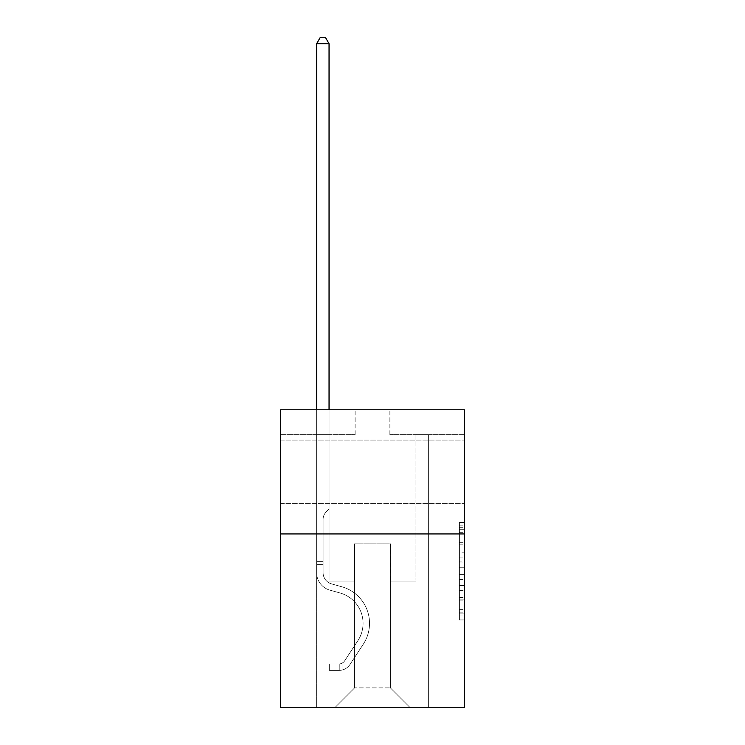 <?xml version="1.0" encoding="UTF-8"?>
<svg xmlns="http://www.w3.org/2000/svg" width="745" height="745" viewBox="0 0 745 745"><rect width="100%" height="100%" fill="white"/><g stroke="black" fill="none" stroke-linecap="round" stroke-linejoin="round"><path stroke-width="0.56" stroke-dasharray="3.73 2.79" d="M459.404 552.175L459.404 567.774L464.368 567.774L464.368 615.053L464.368 527.32L464.368 567.774L459.404 567.774L459.404 525.858L459.404 619.933L459.404 522.441L459.404 613.107L464.368 613.107L459.404 613.107L464.368 613.107L459.404 613.107L459.404 597.509L459.404 619.933L464.368 619.933L464.368 522.441L464.368 612.865L464.368 574.6L459.404 574.6L464.368 574.6L464.368 597.509L464.368 529.267L459.404 529.267L464.368 529.267L464.368 619.933L464.368 527.32L464.368 619.933L459.404 619.933L459.404 522.441L464.368 522.441L464.368 527.32L464.368 522.441L464.368 527.32L464.368 522.441L464.368 525.858L464.368 522.441L459.404 522.441L459.404 529.267L464.368 529.267L459.404 529.267L459.404 552.175L464.368 552.175M464.368 471.864L464.368 503.648L464.368 471.864M280.632 471.864L280.632 503.648L280.632 471.864M464.368 561.926L464.368 557.055L464.368 561.926L459.404 561.926L459.404 542.304L459.404 600.07L459.404 585.57L464.368 585.57L459.404 585.57L459.404 619.933L464.368 619.933L459.404 619.933L464.368 619.933L459.404 619.933L459.404 522.441L464.368 522.441L459.404 522.441L464.368 522.441L459.404 522.441L459.404 561.926L464.368 561.926M464.368 533.942L464.368 707.75L280.632 707.75L280.632 533.942L464.368 533.942L464.368 409.797L389.877 409.797L464.368 409.797L464.368 434.624L464.368 409.797L280.632 409.797L355.123 409.797L280.632 409.797L280.632 533.942L464.368 533.942L280.632 533.942M316.634 707.75L428.366 707.75L428.366 434.624L415.952 434.624L428.366 434.624L415.952 434.624L428.366 434.624L415.952 434.624L428.366 434.624L415.952 434.624L428.366 434.624L415.952 434.624L428.366 434.624L415.952 434.624L428.366 434.624L415.952 434.624L428.366 434.624L428.366 707.75L428.366 434.624L428.366 707.75L428.366 434.624L428.366 707.75L428.366 434.624L428.366 707.75L428.366 434.624L428.366 707.75L428.366 434.624L428.366 707.75L428.366 434.624L428.366 707.75L316.634 707.75L334.756 707.75L316.634 707.75L334.756 707.75L316.634 707.75L334.756 707.75L316.634 707.75L334.756 707.75L316.634 707.75L334.756 707.75L316.634 707.75L334.756 707.75L316.634 707.75L316.634 434.624L329.048 434.624L316.634 434.624L329.048 434.624L316.634 434.624L329.048 434.624L316.634 434.624L329.048 434.624L316.634 434.624L329.048 434.624L316.634 434.624L329.048 434.624L316.634 434.624L329.048 434.624L316.634 434.624L316.634 707.75M464.368 434.624L389.877 434.624L464.368 434.624M280.632 434.624L355.123 434.624L280.632 434.624L280.632 409.797L280.632 434.624M354.62 687.886L354.62 543.878L354.62 687.886L354.62 543.878L390.38 543.878L390.38 687.886L354.62 687.886L334.756 707.75L354.62 687.886L354.62 543.878L354.62 687.886L354.62 543.878L354.126 543.878L354.126 581.119L329.048 581.119L329.048 434.624L329.048 581.119L329.048 434.624L329.048 581.119L329.048 434.624L329.048 581.119L329.048 434.624L329.048 581.119L329.048 434.624L329.048 581.119L329.048 434.624L329.048 581.119L329.048 434.624L329.048 581.119L354.126 581.119L329.048 581.119L354.126 581.119L329.048 581.119L354.126 581.119L329.048 581.119L354.126 581.119L329.048 581.119L354.126 581.119L329.048 581.119L354.126 581.119L329.048 581.119L354.126 581.119L354.126 543.878L354.126 581.119L354.126 543.878L354.126 581.119L354.126 543.878L354.126 581.119L354.126 543.878L354.126 581.119L354.126 543.878L354.126 581.119L354.126 543.878L354.126 581.119L354.126 543.878L354.62 543.878L354.126 543.878L354.62 543.878L354.126 543.878L354.62 543.878L354.126 543.878L354.62 543.878L354.126 543.878L354.62 543.878L354.126 543.878L354.62 543.878L354.126 543.878L354.62 543.878L354.62 687.886L334.756 707.75L354.62 687.886L354.62 543.878L354.62 687.886L334.756 707.75L354.62 687.886L354.62 543.878L354.62 687.886L334.756 707.75L354.62 687.886L354.62 543.878L354.62 687.886L334.756 707.75L354.62 687.886L354.62 543.878L354.62 687.886L334.756 707.75L354.62 687.886L334.756 707.75L354.62 687.886L390.38 687.886L390.38 543.878L390.38 687.886L410.244 707.75L390.38 687.886L390.38 543.878L390.38 687.886L410.244 707.75L390.38 687.886L390.38 543.878L390.38 687.886L410.244 707.75L390.38 687.886L390.38 543.878L390.38 687.886L410.244 707.75L390.38 687.886L390.38 543.878L390.38 687.886L410.244 707.75L390.38 687.886L390.38 543.878L390.38 687.886L410.244 707.75L390.38 687.886L390.38 543.878L390.38 687.886L410.244 707.75L390.38 687.886L390.38 543.878L354.62 543.878L354.62 687.886L334.756 707.75L354.62 687.886M390.874 543.878L390.38 543.878L390.874 543.878L390.38 543.878L390.874 543.878L390.38 543.878L390.874 543.878L390.38 543.878L390.874 543.878L390.38 543.878L390.874 543.878L390.38 543.878L390.874 543.878L390.38 543.878L390.874 543.878L390.874 581.119L390.874 543.878M410.244 707.75L390.38 687.886L410.244 707.75M389.877 434.624L389.877 409.797L389.877 434.624M355.123 434.624L355.123 409.797L355.123 434.624M415.952 434.624L415.952 581.119L390.874 581.119L415.952 581.119L390.874 581.119L415.952 581.119L390.874 581.119L415.952 581.119L390.874 581.119L415.952 581.119L390.874 581.119L415.952 581.119L390.874 581.119L415.952 581.119L390.874 581.119L415.952 581.119L415.952 434.624M459.404 567.774L464.368 567.774L459.404 567.774M459.404 525.858L459.404 522.441L459.404 525.858L464.368 525.858L459.404 525.858M459.404 599.827L459.404 579.47L459.404 599.827L464.368 599.827L459.404 599.827M459.404 579.47L459.404 574.6L464.368 574.6L459.404 574.6L459.404 579.47L464.368 579.47L459.404 579.47M459.404 542.304L459.404 529.267L459.404 542.304L464.368 542.304L459.404 542.304M459.404 522.441L464.368 522.441L459.404 522.441L459.404 527.32L459.404 522.441L464.368 522.441M459.404 619.933L464.368 619.933L459.404 619.933L459.404 615.053L459.404 619.933M316.634 409.797L316.634 572.682A18.122 18.122 0 0 0 329.895 590.142A18.122 18.122 0 0 1 316.634 572.682A18.122 18.122 0 0 0 329.895 590.142A18.122 18.122 0 0 1 316.634 572.682A18.122 18.122 0 0 0 329.895 590.142A18.122 18.122 0 0 1 316.634 572.682A18.122 18.122 0 0 0 329.895 590.142A18.122 18.122 0 0 1 316.634 572.682A18.122 18.122 0 0 0 329.895 590.142A18.122 18.122 0 0 1 316.634 572.682A18.122 18.122 0 0 0 329.895 590.142A18.122 18.122 0 0 1 316.634 572.682A18.122 18.122 0 0 0 329.895 590.142A18.122 18.122 0 0 1 316.634 572.682A18.122 18.122 0 0 0 329.895 590.142L339.999 592.964A31.532 31.532 0 0 1 357.898 640.635A31.532 31.532 0 0 0 339.999 592.964A31.532 31.532 0 0 1 357.898 640.635A31.532 31.532 0 0 0 339.999 592.964L329.895 590.142L339.999 592.964A31.532 31.532 0 0 1 357.898 640.635A31.532 31.532 0 0 0 339.999 592.964L329.895 590.142L339.999 592.964A31.532 31.532 0 0 1 357.898 640.635A31.532 31.532 0 0 0 339.999 592.964A31.532 31.532 0 0 1 357.898 640.635A31.532 31.532 0 0 0 339.999 592.964L329.895 590.142L339.999 592.964A31.532 31.532 0 0 1 357.898 640.635A31.532 31.532 0 0 0 339.999 592.964L329.895 590.142L339.999 592.964A31.532 31.532 0 0 1 357.898 640.635A31.532 31.532 0 0 0 339.999 592.964A31.532 31.532 0 0 1 357.898 640.635L344.581 660.927L357.898 640.635A31.532 31.532 0 0 0 339.999 592.964A31.532 31.532 0 0 1 357.898 640.635L344.581 660.927L357.898 640.635A31.532 31.532 0 0 0 339.999 592.964L329.895 590.142L339.999 592.964A31.532 31.532 0 0 1 357.898 640.635L344.581 660.927L357.898 640.635A31.532 31.532 0 0 0 339.999 592.964A31.532 31.532 0 0 1 357.898 640.635L344.581 660.927L357.898 640.635A31.532 31.532 0 0 0 339.999 592.964A31.532 31.532 0 0 1 357.898 640.635L344.581 660.927A6.705 6.705 0 0 1 342.951 662.65C339.189 664.372 339.189 664.372 342.951 662.65C339.189 664.372 339.189 664.372 342.951 662.65A6.705 6.705 0 0 0 344.581 660.927L357.898 640.635L344.581 660.927A6.705 6.705 0 0 1 339.226 663.944A6.705 6.705 0 0 0 344.581 660.927A6.705 6.705 0 0 1 342.951 662.65C339.189 664.372 339.189 664.372 342.951 662.65C339.189 664.372 339.189 664.372 342.951 662.65A6.705 6.705 0 0 0 344.581 660.927L357.898 640.635L344.581 660.927A6.705 6.705 0 0 1 339.226 663.944A6.705 6.705 0 0 0 344.581 660.927A6.705 6.705 0 0 1 342.951 662.65C339.189 664.372 339.189 664.372 342.951 662.65C339.189 664.372 339.189 664.372 342.951 662.65A6.705 6.705 0 0 0 344.581 660.927L357.898 640.635A31.532 31.532 0 0 0 339.999 592.964A31.532 31.532 0 0 1 357.898 640.635L344.581 660.927A6.705 6.705 0 0 1 339.226 663.944A6.705 6.705 0 0 0 344.581 660.927A6.705 6.705 0 0 1 342.951 662.65C339.189 664.372 339.189 664.372 342.951 662.65C339.189 664.372 339.189 664.372 342.951 662.65A6.705 6.705 0 0 0 344.581 660.927L357.898 640.635L344.581 660.927A6.705 6.705 0 0 1 339.226 663.944A6.705 6.705 0 0 0 344.581 660.927A6.705 6.705 0 0 1 342.951 662.65C339.189 664.372 339.189 664.372 342.951 662.65C339.189 664.372 339.189 664.372 342.951 662.65A6.705 6.705 0 0 0 344.581 660.927L357.898 640.635L344.581 660.927A6.705 6.705 0 0 1 339.226 663.944A6.705 6.705 0 0 0 344.581 660.927A6.705 6.705 0 0 1 342.951 662.65C339.189 664.372 339.189 664.372 342.951 662.65C339.189 664.372 339.189 664.372 342.951 662.65A6.705 6.705 0 0 0 344.581 660.927L357.898 640.635A31.532 31.532 0 0 0 339.999 592.964A31.532 31.532 0 0 1 357.898 640.635L344.581 660.927A6.705 6.705 0 0 1 339.226 663.944A6.705 6.705 0 0 0 344.581 660.927A6.705 6.705 0 0 1 342.951 662.65A6.705 6.705 0 0 0 344.581 660.927L357.898 640.635L344.581 660.927A6.705 6.705 0 0 1 339.226 663.944L329.299 663.953L329.299 670.407L329.299 663.953L339.226 663.944L339.226 670.407L329.299 670.407L339.226 670.407L339.226 663.944L329.299 663.953L329.299 670.407L329.299 663.953L339.226 663.944L339.226 670.407L329.299 670.407L339.226 670.407L339.226 663.944L329.299 663.953L329.299 670.407L329.299 663.953L339.226 663.944L339.226 670.407L329.299 670.407L339.226 670.407L339.226 663.944L329.299 663.953L329.299 670.407L329.299 663.953L339.226 663.944L339.226 670.407L329.299 670.407L339.226 670.407L339.226 663.944L329.299 663.953L329.299 670.407L329.299 663.953L339.226 663.944L339.226 670.407L329.299 670.407L339.226 670.407L339.226 663.944L329.299 663.953L329.299 670.407L329.299 663.953L339.226 663.944L339.226 670.407L329.299 670.407L339.226 670.407L339.226 663.944L329.299 663.953L339.226 663.944L339.226 670.407L339.226 663.944A6.705 6.705 0 0 0 344.581 660.927L357.898 640.635A31.532 31.532 0 0 0 339.999 592.964L329.895 590.142A18.122 18.122 0 0 1 316.634 572.682L316.634 43.704L329.048 43.704L329.048 509.012L326.245 511.815A10.793 10.793 0 0 0 323.088 519.442A10.793 10.793 0 0 1 326.245 511.815L329.048 509.012L329.048 43.704L316.634 43.704L329.048 43.704L325.323 37.25L320.359 37.25L325.323 37.25L320.359 37.25L316.634 43.704L329.048 43.704L325.323 37.25L320.359 37.25L316.634 43.704L329.048 43.704L329.048 509.012L326.245 511.815A10.793 10.793 0 0 0 323.088 519.442A10.793 10.793 0 0 1 326.245 511.815L329.048 509.012L329.048 43.704L316.634 43.704L329.048 43.704L325.323 37.25L320.359 37.25L325.323 37.25L320.359 37.25L316.634 43.704L329.048 43.704L325.323 37.25L320.359 37.25L316.634 43.704L329.048 43.704L329.048 509.012L326.245 511.815A10.793 10.793 0 0 0 323.088 519.442A10.793 10.793 0 0 1 326.245 511.815L329.048 509.012L329.048 43.704L316.634 43.704L316.634 572.682A18.122 18.122 0 0 0 329.895 590.142A18.122 18.122 0 0 1 316.634 572.682L316.634 43.704L316.634 572.682A18.122 18.122 0 0 0 329.895 590.142A18.122 18.122 0 0 1 316.634 572.682L316.634 43.704L316.634 572.682A18.122 18.122 0 0 0 329.895 590.142A18.122 18.122 0 0 1 316.634 572.682L316.634 43.704L320.359 37.25L325.323 37.25L320.359 37.25L316.634 43.704L329.048 43.704L325.323 37.25L329.048 43.704L329.048 509.012L326.245 511.815A10.793 10.793 0 0 0 323.088 519.442A10.793 10.793 0 0 1 326.245 511.815L329.048 509.012L329.048 43.704L325.323 37.25L320.359 37.25L316.634 43.704L316.634 572.682A18.122 18.122 0 0 0 329.895 590.142L339.999 592.964L329.895 590.142A18.122 18.122 0 0 1 316.634 572.682L316.634 43.704L320.359 37.25L325.323 37.25L329.048 43.704L329.048 509.012L326.245 511.815A10.793 10.793 0 0 0 323.088 519.442A10.793 10.793 0 0 1 326.245 511.815L329.048 509.012L329.048 43.704L316.634 43.704L316.634 572.682A18.122 18.122 0 0 0 329.895 590.142A18.122 18.122 0 0 1 316.634 572.682L316.634 43.704L320.359 37.25L316.634 43.704L329.048 43.704L325.323 37.25L329.048 43.704L329.048 509.012L326.245 511.815A10.793 10.793 0 0 0 323.088 519.442A10.793 10.793 0 0 1 326.245 511.815L329.048 509.012L329.048 43.704L325.323 37.25L320.359 37.25L316.634 43.704L316.634 572.682A18.122 18.122 0 0 0 329.895 590.142A18.122 18.122 0 0 1 316.634 572.682L316.634 43.704L320.359 37.25L316.634 43.704M323.088 561.655L323.088 572.682A11.669 11.669 0 0 0 331.627 583.922A11.669 11.669 0 0 1 323.088 572.682A11.669 11.669 0 0 0 331.627 583.922A11.669 11.669 0 0 1 323.088 572.682A11.669 11.669 0 0 0 331.627 583.922A11.669 11.669 0 0 1 323.088 572.682A11.669 11.669 0 0 0 331.627 583.922A11.669 11.669 0 0 1 323.088 572.682A11.669 11.669 0 0 0 331.627 583.922A11.669 11.669 0 0 1 323.088 572.682A11.669 11.669 0 0 0 331.627 583.922L341.731 586.743L331.627 583.922A11.669 11.669 0 0 1 323.088 572.682A11.669 11.669 0 0 0 331.627 583.922L341.731 586.743L331.627 583.922A11.669 11.669 0 0 1 323.088 572.682A11.669 11.669 0 0 0 331.627 583.922L341.731 586.743A37.986 37.986 0 0 1 363.299 644.174A37.986 37.986 0 0 0 341.731 586.743L331.627 583.922L341.731 586.743A37.986 37.986 0 0 1 363.299 644.174A37.986 37.986 0 0 0 341.731 586.743A37.986 37.986 0 0 1 363.299 644.174A37.986 37.986 0 0 0 341.731 586.743L331.627 583.922L341.731 586.743A37.986 37.986 0 0 1 363.299 644.174A37.986 37.986 0 0 0 341.731 586.743L331.627 583.922L341.731 586.743A37.986 37.986 0 0 1 363.299 644.174A37.986 37.986 0 0 0 341.731 586.743A37.986 37.986 0 0 1 363.299 644.174A37.986 37.986 0 0 0 341.731 586.743L331.627 583.922L341.731 586.743A37.986 37.986 0 0 1 363.299 644.174A37.986 37.986 0 0 0 341.731 586.743A37.986 37.986 0 0 1 363.299 644.174L349.982 664.466L363.299 644.174A37.986 37.986 0 0 0 341.731 586.743L331.627 583.922L341.731 586.743A37.986 37.986 0 0 1 363.299 644.174L349.982 664.466L363.299 644.174A37.986 37.986 0 0 0 341.731 586.743A37.986 37.986 0 0 1 363.299 644.174L349.982 664.466L363.299 644.174A37.986 37.986 0 0 0 341.731 586.743A37.986 37.986 0 0 1 363.299 644.174L349.982 664.466L363.299 644.174A37.986 37.986 0 0 0 341.731 586.743A37.986 37.986 0 0 1 363.299 644.174L349.982 664.466A13.159 13.159 0 0 1 342.951 669.792C339.124 670.602 339.124 670.602 342.951 669.792C339.124 670.602 339.124 670.602 342.951 669.792A13.159 13.159 0 0 0 349.982 664.466L363.299 644.174L349.982 664.466A13.159 13.159 0 0 1 339.226 670.407A13.159 13.159 0 0 0 349.982 664.466A13.159 13.159 0 0 1 342.951 669.792C339.124 670.602 339.124 670.602 342.951 669.792C339.124 670.602 339.124 670.602 342.951 669.792A13.159 13.159 0 0 0 349.982 664.466L363.299 644.174L349.982 664.466A13.159 13.159 0 0 1 339.226 670.407A13.159 13.159 0 0 0 349.982 664.466A13.159 13.159 0 0 1 342.951 669.792C339.124 670.602 339.124 670.602 342.951 669.792C339.124 670.602 339.124 670.602 342.951 669.792A13.159 13.159 0 0 0 349.982 664.466L363.299 644.174A37.986 37.986 0 0 0 341.731 586.743A37.986 37.986 0 0 1 363.299 644.174L349.982 664.466A13.159 13.159 0 0 1 339.226 670.407A13.159 13.159 0 0 0 349.982 664.466A13.159 13.159 0 0 1 342.951 669.792C339.124 670.602 339.124 670.602 342.951 669.792C339.124 670.602 339.124 670.602 342.951 669.792A13.159 13.159 0 0 0 349.982 664.466L363.299 644.174L349.982 664.466A13.159 13.159 0 0 1 339.226 670.407A13.159 13.159 0 0 0 349.982 664.466A13.159 13.159 0 0 1 342.951 669.792C339.124 670.602 339.124 670.602 342.951 669.792C339.124 670.602 339.124 670.602 342.951 669.792A13.159 13.159 0 0 0 349.982 664.466L363.299 644.174L349.982 664.466A13.159 13.159 0 0 1 339.226 670.407A13.159 13.159 0 0 0 349.982 664.466A13.159 13.159 0 0 1 342.951 669.792C339.124 670.602 339.124 670.602 342.951 669.792C339.124 670.602 339.124 670.602 342.951 669.792A13.159 13.159 0 0 0 349.982 664.466L363.299 644.174A37.986 37.986 0 0 0 341.731 586.743A37.986 37.986 0 0 1 363.299 644.174L349.982 664.466A13.159 13.159 0 0 1 339.226 670.407A13.159 13.159 0 0 0 349.982 664.466A13.159 13.159 0 0 1 342.951 669.792C339.124 670.602 339.124 670.602 342.951 669.792C339.124 670.602 339.124 670.602 342.951 669.792A13.159 13.159 0 0 0 349.982 664.466L363.299 644.174L349.982 664.466A13.159 13.159 0 0 1 339.226 670.407L329.299 670.407L339.226 670.407A13.159 13.159 0 0 0 349.982 664.466L363.299 644.174A37.986 37.986 0 0 0 341.731 586.743L331.627 583.922A11.669 11.669 0 0 1 323.088 572.682L323.088 561.655L316.634 561.655L323.088 561.655L323.088 572.682L323.088 519.442A10.793 10.793 0 0 1 326.245 511.815A10.793 10.793 0 0 0 323.088 519.442L323.088 572.682L323.088 561.655L316.634 561.655L323.088 561.655L323.088 572.682A11.669 11.669 0 0 0 331.627 583.922A11.669 11.669 0 0 1 323.088 572.682L323.088 519.442L323.088 572.682A11.669 11.669 0 0 0 331.627 583.922A11.669 11.669 0 0 1 323.088 572.682L323.088 519.442L323.088 572.682L323.088 561.655L316.634 561.655L323.088 561.655L323.088 572.682A11.669 11.669 0 0 0 331.627 583.922A11.669 11.669 0 0 1 323.088 572.682L323.088 519.442L323.088 572.682A11.669 11.669 0 0 0 331.627 583.922L341.731 586.743L331.627 583.922A11.669 11.669 0 0 1 323.088 572.682L323.088 519.442L323.088 572.682L323.088 561.655L316.634 561.655M323.088 572.682L323.088 519.442L323.088 572.682A11.669 11.669 0 0 0 331.627 583.922A11.669 11.669 0 0 1 323.088 572.682A11.669 11.669 0 0 0 331.627 583.922A11.669 11.669 0 0 1 323.088 572.682M329.048 43.704L325.323 37.25L329.048 43.704L329.048 509.012L326.245 511.815L329.048 509.012L329.048 409.797M342.951 662.65C339.189 664.372 339.189 664.372 342.951 662.65C339.189 664.372 339.189 664.372 342.951 662.65L342.951 669.792L342.951 662.65M329.299 670.407L329.299 663.953L329.299 670.407M459.404 597.509L464.368 597.509L459.404 597.509M459.404 590.198L464.368 590.198M459.404 544.865L464.368 544.865L459.404 544.865M459.404 527.32L464.368 527.32M459.404 615.053L464.368 615.053M459.404 609.699L464.368 609.699M459.404 532.675L464.368 532.675M459.404 562.903L464.368 562.903L459.404 562.903M459.404 590.44L464.368 590.44L459.404 590.44M459.404 600.07L464.368 600.07L459.404 600.07M459.404 557.055L464.368 557.055L459.404 557.055M323.088 564.636L316.634 564.636L323.088 564.636M280.632 440.09L464.368 440.09L280.632 440.09M280.632 503.648L464.368 503.648L280.632 503.648M459.404 612.865L464.368 612.865M459.404 613.107L464.368 613.107M459.404 529.267L464.368 529.267M339.971 663.879L339.971 670.37"/><path stroke-width="1.12" d="M464.368 533.942L464.368 707.75L280.632 707.75L280.632 409.797L464.368 409.797L464.368 533.942L280.632 533.942M329.048 409.797L329.048 43.704L316.634 43.704L316.634 409.797M316.634 43.704L320.359 37.25L325.323 37.25L329.048 43.704"/></g></svg>
